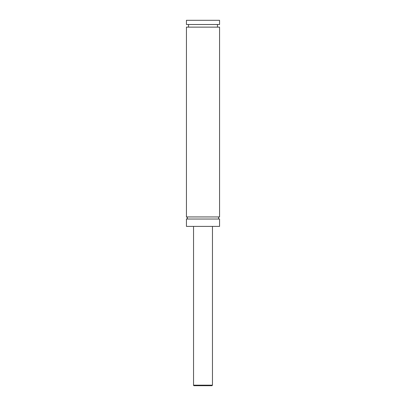 <?xml version="1.0" encoding="UTF-8"?>
<svg xmlns="http://www.w3.org/2000/svg" width="406" height="406" viewBox="0 0 406 406"><rect width="100%" height="100%" fill="white"/><g stroke="black" fill="none" stroke-linecap="round" stroke-linejoin="round"><path stroke-width="0.61" d="M186.44 219.037C187.795 218.337 187.795 217.631 186.44 216.931L219.56 216.931A1.051 1.051 0 0 0 218.509 217.986A1.051 1.051 0 0 0 219.56 219.037L219.56 226.396L186.44 226.396L186.44 219.037L219.56 219.037M211.937 385.7L194.063 385.7A0.528 0.528 0 0 1 193.535 385.172L212.465 385.172L211.937 385.7M212.465 226.396L212.465 385.172M186.44 216.931L186.44 27.136L219.56 27.136L219.56 216.931M186.44 20.3L219.56 20.3L219.56 24.507L186.44 24.507L186.44 20.3M193.535 385.172L193.535 226.396M217.459 27.136L217.459 24.507M188.541 27.136L188.541 24.507"/></g></svg>
